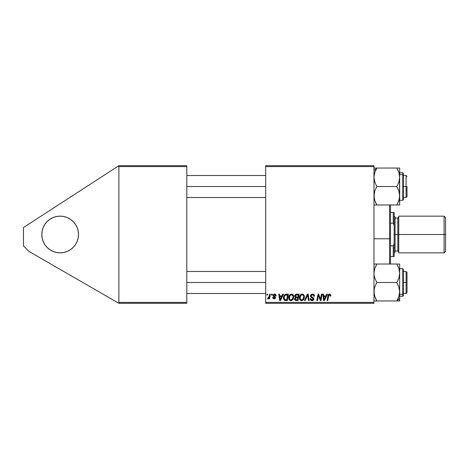 <?xml version="1.0" encoding="UTF-8"?>
<svg xmlns="http://www.w3.org/2000/svg" width="469" height="469" viewBox="0 0 469 469"><rect width="100%" height="100%" fill="white"/><g stroke="black" fill="none" stroke-linecap="round" stroke-linejoin="round"><path stroke-width="0.7" d="M56.573 252.498L60.155 252.85A18.35 18.35 0 0 1 41.8 234.5A18.35 18.35 0 0 1 60.155 216.15L56.573 216.502L53.132 217.546L49.96 219.24L47.176 221.52L44.895 224.305L43.201 227.477L42.157 230.918L41.8 234.5L42.157 238.082L43.201 241.523L44.895 244.695L47.176 247.48L49.96 249.76L53.132 251.454L56.573 252.498L60.155 252.85L63.737 252.498L67.178 251.454L70.35 249.76L73.129 247.48L75.415 244.695L77.109 241.523L78.153 238.082L78.505 234.5L78.153 230.918L77.109 227.477L75.415 224.305L73.129 221.52L70.35 219.24L67.178 217.546L63.737 216.502L60.155 216.15L56.573 216.502L53.132 217.546L49.96 219.24L47.176 221.52M265.7 165.68L373.975 165.68L373.975 166.595L265.7 166.595L265.7 302.405L373.975 302.405L373.975 165.68L265.7 165.68L265.7 166.595L265.7 165.68M282.748 294.145L281.957 295.898L282.748 294.145L283.469 294.145L280.485 300.57L279.671 300.57L278.791 294.145L279.465 294.145L279.676 295.898L281.957 295.898L279.676 295.898L279.465 294.145L278.791 294.145L279.671 300.57L280.485 300.57L283.469 294.145L282.748 294.145L283.469 294.145L280.485 300.57L279.671 300.57L278.791 294.145L279.465 294.145M294.655 296.344L294.942 295.065L295.757 294.303L299.064 294.145L297.979 300.57L295.552 300.494L294.761 299.884L294.608 298.53L295.447 297.44L294.643 296.144L295.447 297.44L294.561 299.005L295.447 300.459L297.979 300.57L299.064 294.145L296.496 294.145L299.064 294.145L297.979 300.57L295.658 300.518M329.285 294.069L330.446 294.45L330.709 296.062L330.035 296.144L329.695 294.866L328.857 295.054L327.761 300.57L327.086 300.57L328.153 294.913L329.449 294.063L327.878 295.863L327.086 300.57L327.761 300.57L328.529 296.021L329.408 294.813L330.1 295.587L330.035 296.144L330.709 296.062L330.768 295.476L330.709 296.062L330.035 296.144L330.065 295.3M320.726 298.061L321.417 294.145L320.726 298.061L321.417 294.145L322.092 294.145L320.995 300.57L320.286 300.57L318.451 295.118L317.554 300.57L316.88 300.57L317.964 294.145L318.668 294.145L320.52 299.585L320.726 298.061L320.52 299.585L318.668 294.145L317.964 294.145L316.88 300.57L317.554 300.57L318.451 295.118L320.286 300.57L320.995 300.57L322.092 294.145L321.417 294.145L322.092 294.145L320.995 300.57L320.286 300.57M310.496 295.951L311.088 294.567L312.723 294.069L314.042 294.643L314.5 296.238L313.831 296.314L313.614 295.294L312.811 294.837L311.774 294.948L311.187 295.652L311.381 296.502L313.726 298.337L313.714 299.632L313.046 300.412L311.662 300.623L310.46 299.849L310.161 298.647L310.83 298.583L311.023 299.404L311.821 299.884L312.676 299.779L313.163 299.087L312.975 298.466L310.906 297.176L310.496 295.951L313.163 298.988L312.055 299.902L310.83 298.583L310.156 298.788C310.244 299.961 310.871 300.582 312.032 300.652C313.145 300.611 313.749 300.049 313.831 298.946L313.075 297.545L311.334 296.449L311.164 295.886L312.465 294.813L313.661 295.364L313.831 296.314L314.5 296.238C314.517 294.86 313.855 294.133 312.512 294.063C311.287 294.116 310.613 294.743 310.496 295.951L310.531 295.558M305.213 300.57L304.492 300.57L307.295 294.145L308.151 294.145L309.135 300.57L308.461 300.57L307.617 295.06L305.213 300.57L304.492 300.57L305.213 300.57L307.617 295.06L308.461 300.57L309.135 300.57L308.151 294.145L307.295 294.145L308.151 294.145L309.135 300.57L308.461 300.57M299.398 297.792L299.779 295.91L300.981 294.426L302.693 294.116L303.935 295.065L304.399 296.59L304.211 298.337L302.687 300.394L301.491 300.647L300.43 300.271L299.662 299.281L299.398 297.792C299.357 299.421 300.096 300.371 301.62 300.652L303.525 299.679L304.404 296.836C304.416 295.259 303.678 294.333 302.2 294.063C300.318 294.509 299.386 295.751 299.398 297.792L299.486 296.842M326.711 294.145L325.92 295.898L326.711 294.145L327.432 294.145L324.448 300.57L323.633 300.57L322.754 294.145L323.422 294.145L323.639 295.898L325.92 295.898L323.639 295.898L323.422 294.145L322.754 294.145L323.633 300.57L324.448 300.57L327.432 294.145L326.711 294.145L327.432 294.145L324.448 300.57L323.633 300.57L322.754 294.145L323.422 294.145M288.722 297.792L289.103 295.91L290.305 294.426L292.011 294.116L293.26 295.065L293.723 296.59L293.535 298.337L292.005 300.394L290.815 300.647L289.754 300.271L288.986 299.281L288.722 297.792C288.675 299.421 289.42 300.371 290.938 300.652L292.849 299.679L293.729 296.836C293.735 295.259 293.002 294.333 291.525 294.063C289.643 294.509 288.711 295.751 288.722 297.792M285.457 294.298L288.388 294.145L287.304 300.57L284.695 300.418L283.616 299.099L283.727 296.32L284.372 295.107L285.457 294.298C284.091 295.089 283.428 296.302 283.469 297.938L284.882 300.482L287.304 300.57L288.388 294.145L286.489 294.145L288.388 294.145L287.304 300.57L284.982 300.512M273.955 298.296L274.875 297.674L274.811 297.293L273.292 296.261L272.958 295.411L274.529 294.063L275.584 294.374L276.077 295.171L276.124 295.728L275.461 295.81L274.998 294.767L273.691 295.054L273.761 295.769L275.203 296.713L275.543 297.569L275.139 298.542L273.849 298.882L272.952 298.431L272.624 297.481L273.292 297.399L273.521 298.061L274.172 298.313L274.816 297.932L274.84 297.387L273.146 296.08L273.081 294.849L274.529 294.063L272.958 295.411L273.292 296.261L274.875 297.674L274.172 298.313L273.292 297.399L272.624 297.481L274.142 298.9L275.543 297.569L273.626 295.364L274.5 294.643L275.461 295.81L276.124 295.646L275.455 295.704M271.469 295.06L271.621 294.145L272.29 294.145L272.149 295.06L271.469 295.06L272.149 295.06L272.29 294.145L271.621 294.145L272.29 294.145L272.149 295.06L271.469 295.06L271.621 294.145L271.469 295.06M266.961 295.06L267.119 294.145L267.781 294.145L267.647 295.06L266.961 295.06L267.647 295.06L267.781 294.145L267.119 294.145L267.781 294.145L267.647 295.06L266.961 295.06L267.119 294.145L266.961 295.06M269.288 296.332L269.693 294.145L270.367 294.145L269.575 298.817L268.901 298.817L269.071 297.85L268.356 298.776L267.535 298.73L267.799 298.003L268.79 297.704L269.353 296.015L267.535 298.73L267.987 298.9L269.071 297.85L268.901 298.817L269.575 298.817L270.367 294.145L269.693 294.145L270.367 294.145L269.575 298.817L268.901 298.817M265.7 303.32L373.975 303.32L373.975 166.595L265.7 166.595L265.7 303.32L265.7 302.405L373.975 302.405L373.975 303.32L265.7 303.32M118.88 165.68L186.785 165.68L186.785 166.595L118.88 166.595L118.88 302.405L186.785 302.405L186.785 165.68L118.88 165.68L118.88 166.595L118.88 165.68L23.45 227.547L118.88 165.68M118.88 303.32L186.785 303.32L186.785 166.595L118.88 166.595L118.88 303.32L118.88 302.405L186.785 302.405L186.785 303.32L118.88 303.32L28.955 251.402L23.45 245.897L23.45 227.547L23.45 245.897L28.955 251.402L118.88 303.32M304.111 295.4L304.375 296.344M304.393 297.217L304.404 296.836M301.491 300.647L301.139 300.6M300.641 300.406L300.054 299.92M299.908 299.726L299.668 299.286M299.509 298.8L299.427 298.307M300.482 294.837L300.975 294.432M301.585 294.151L301.884 294.086M303.549 298.173L303.736 296.807L302.997 299.187L301.643 299.902L302.288 299.755M300.682 295.71L300.148 298.577L300.664 299.503L301.643 299.902C300.565 299.691 300.043 299.011 300.066 297.862L300.113 298.431M300.183 296.854L300.066 297.862C300.025 296.261 300.723 295.241 302.153 294.813L301.907 294.837M302.693 294.919L302.153 294.813C303.214 295.013 303.742 295.681 303.736 296.807L303.449 295.611L302.704 294.925M302.716 299.474L303.578 298.067M303.654 297.756L303.701 297.452M303.191 298.935L302.687 299.503M301.045 295.277L301.673 294.895M301.209 295.142L300.342 296.373M307.77 296.326L307.711 295.904M307.295 294.145L304.492 300.57L307.295 294.145M312.723 294.069L313.333 294.18M313.714 294.362L313.392 294.204M314.283 295.036L314.406 295.394M314.5 296.238L313.831 296.314M313.837 296.109L313.562 295.224M313.439 295.107L312.911 294.86M312.811 294.837L312.231 294.825M311.269 295.429L311.17 295.769M312.272 297.076L313.239 297.674M313.726 298.348L313.82 298.718M313.808 299.292L313.444 300.078M312.723 300.553L312.377 300.629M311.668 300.623L310.689 300.142L310.161 298.647L310.83 298.583M311.821 299.884L312.26 299.89M313.122 299.286L312.635 298.225M313.163 298.988L312.975 298.466M312.348 298.061L311.762 297.745M310.671 296.807L310.501 296.097M310.642 295.189L310.812 294.878M310.83 294.854L311.187 294.479M310.29 299.515L310.46 299.849M310.683 300.137L311.305 300.535M313.55 299.943L313.714 299.632M313.075 297.545L312.682 297.299M318.92 296.76L319.026 297.076M318.527 295.435L318.451 295.118M318.211 296.801L317.554 300.57L316.88 300.57L317.964 294.145L318.668 294.145L320.145 298.272M320.52 299.585L320.556 299.204M330.762 295.622L330.709 296.062M330.035 296.144L330.1 295.587L329.308 294.819M328.529 296.021L327.761 300.57L327.086 300.57L327.942 295.534M328.153 294.913L328.728 294.245M330.768 295.476L329.59 294.063M329.994 294.145L330.446 294.45M323.962 298.261L324.132 299.867L324.665 298.554L324.132 299.867L323.733 296.648L325.556 296.648L324.665 298.554L325.556 296.648L323.733 296.648L324.249 299.533M324.009 298.601L324.05 298.917M296.338 300.57L295.447 300.459M294.761 299.884L294.608 299.462M294.608 298.536L294.89 297.891M296.302 294.157L296.496 294.145C295.341 294.292 294.725 294.96 294.643 296.144L294.655 295.951M294.679 295.763L294.778 295.4M294.808 295.335L295.159 294.755M295.165 294.749L295.757 294.303M295.828 295.13L298.261 294.895L297.897 297.065L296.484 297.065L295.312 296.162L295.406 295.669M295.323 295.974L296.684 294.901L295.517 295.447L295.488 296.766L297.897 297.065L298.261 294.895L296.109 294.995M296.543 294.907L296.848 294.895M295.704 299.761L296.285 299.82L295.23 298.982L295.452 299.609M295.845 297.938L296.684 297.815L295.599 298.079L295.23 298.982L295.277 298.606M296.396 297.827L297.768 297.815L297.434 299.82L296.285 299.82L297.434 299.82L297.768 297.815L296.115 297.862M296.074 295.013L295.681 295.247M297.012 294.895L296.355 294.931M295.23 298.982L295.394 299.533M295.898 299.797L296.285 299.82M292.251 294.192L292.797 294.514M293.436 295.394L293.723 296.59M293.535 298.337L293.154 299.24M289.971 300.406L289.379 299.92M289.232 299.726L288.986 299.286M288.828 298.788L288.746 298.307M288.734 297.469L288.81 296.848M288.98 296.209L288.886 296.514M289.59 295.077L290.03 294.626M290.909 294.151L291.202 294.086M292.873 298.173L293.061 296.807L292.322 299.187L290.962 299.902L291.607 299.755M290 295.71L289.467 298.577L289.989 299.503L290.962 299.902C289.889 299.691 289.361 299.011 289.391 297.862L289.437 298.431M289.396 297.61L289.391 297.862C289.35 296.261 290.047 295.241 291.472 294.813L290.991 294.895M292.017 294.919L291.472 294.813C292.539 295.013 293.066 295.681 293.061 296.807L292.855 295.769L291.349 294.819M292.035 299.474L292.902 298.067M292.973 297.756L293.025 297.452M292.515 298.935L292.011 299.503M291.22 294.837L290.37 295.277M290.534 295.142L289.66 296.373M280.398 299.257L281.593 296.648L279.77 296.648L280.175 299.867L279.77 296.648L281.593 296.648L280.292 299.527M280.052 298.601L280.087 298.917M284.519 300.33L284.202 300.101M283.534 298.73L283.481 298.331M283.727 296.314L284.361 295.118M286.237 294.919L287.585 294.895L286.752 299.82L285.146 299.767M284.642 299.521L286.752 299.82L287.585 294.895L285.17 295.306M284.718 299.585L284.132 297.979L284.407 299.234M284.155 297.487L284.566 296.074L284.132 297.979C284.091 296.086 284.959 295.06 286.729 294.895L286.401 294.907M284.964 295.493L284.636 295.951M284.572 296.068L284.929 295.529M275.42 295.388L274.998 294.767M274.629 294.649L274.177 294.684M274.148 294.69L273.691 295.054M273.796 294.907L273.832 295.839M273.626 295.364L274.816 296.437M273.761 295.769L274.4 296.209L273.761 295.769M275.291 298.372L274.547 298.853M272.63 297.627L273.292 297.399L273.345 297.745M274.084 298.313L274.406 298.284M274.172 298.313L274.875 297.674L274.259 296.877M274.875 297.674L274.811 297.293L274.875 297.674M273.292 296.261L272.987 295.13M276.124 295.646L274.529 294.063M274.846 294.081L275.162 294.151M273.955 294.133L274.388 294.063M268.878 298.19L268.673 298.483M268.649 298.513L268.18 298.864M267.641 298.794L267.987 298.9L267.535 298.73L267.799 298.003L268.286 298.126M269.212 296.66L268.907 297.516M269.018 297.276L269.165 296.83M269.693 294.145L269.353 296.015M303.701 297.44L303.719 296.455M303.654 296.103L303.531 295.769M302.505 294.854L302.024 294.819M324.067 299.064L324.102 299.462M295.312 296.162L295.845 296.988M296.056 297.035L296.484 297.065M293.025 297.44L293.043 296.455M292.855 295.769L292.152 294.989M289.508 296.854L289.42 297.358M280.286 299.533L280.421 299.199M280.005 298.261L280.145 299.462M286.072 294.942L285.75 295.007M284.372 296.525L284.232 297M284.132 297.979L284.208 298.735M284.39 299.204L284.636 299.515M43.201 241.523L44.895 244.695L47.176 247.48L49.96 249.76L53.132 251.454M63.737 216.502L60.155 216.15A18.35 18.35 0 0 1 78.505 234.5A18.35 18.35 0 0 1 60.155 252.85L63.737 252.498L67.178 251.454L70.35 249.76L73.129 247.48M78.153 238.082L78.505 234.5L78.153 230.918M77.109 227.477L75.415 224.305L73.129 221.52L70.35 219.24L67.178 217.546M389.575 238.791L390.495 238.692L390.495 204.976L390.495 264.024L390.495 238.692L389.575 238.791L389.575 204.976L389.575 238.791L373.975 238.791L389.575 238.791L389.575 264.024L389.575 238.791M406.095 186.51L407.01 186.51L407.01 196.605L407.01 186.51L406.095 186.51L406.095 175.5L406.095 186.51L403.34 186.51L406.095 186.51L406.095 197.519L406.095 186.51M186.785 186.51L265.7 186.51L186.785 186.51M376.085 204.976L373.975 204.976L376.836 204.976L374.772 200.492L373.975 195.743L374.778 190.989L376.836 186.51L374.778 182.048L373.975 177.276L374.772 172.533L376.836 168.043L373.975 170.517L376.836 168.043L373.975 168.043M399.26 199.137L397.565 203.587M399.67 172.744L402.789 172.744L402.789 174.591A0.551 0.475 0 0 1 403.34 175.066L403.34 173.296L402.789 172.744L402.789 174.591L399.67 174.591L402.789 174.591L402.789 198.428M375.136 201.494L374.186 198.147L374.186 193.328L374.778 190.989L376.836 186.51L396.815 186.51L398.873 190.994L399.67 195.743L398.873 200.498L396.815 204.976L399.67 204.976L399.67 177.276L398.873 182.019L396.815 186.51L376.836 186.51L374.778 182.048L374.186 179.703L373.975 177.276L374.772 172.533L374.186 174.873M399.459 198.17L399.67 168.043L396.815 168.043L398.867 172.504L399.67 177.276L399.67 168.043L376.836 168.043L396.815 168.043L397.958 170.235M373.975 204.976L396.815 204.976L376.836 204.976L375.687 202.784M375.341 171.021L376.836 168.043L374.186 168.043M399.459 174.861L398.867 172.51L399.67 177.276L399.465 179.662L398.873 182.019L396.815 186.51L398.873 190.994L399.465 193.339L399.67 204.976L398.867 204.976L399.465 204.976M376.308 168.992L374.778 172.51L376.478 168.676M399.67 200.275L402.789 200.275L402.789 174.591A0.551 0.475 180 0 1 403.34 175.066L403.34 199.694M403.34 173.325L403.34 197.953M398.046 170.417L398.867 172.504M398.093 204.976L396.815 204.976L397.395 203.915M399.183 173.589L398.873 172.516M376.654 204.66L376.836 204.976M375.182 201.617L375.681 202.772M374.661 200.134L374.772 200.486M374.772 172.528L374.913 172.111M374.778 268.485L376.836 264.024L374.778 268.485M374.391 269.845L374.198 270.783M399.459 300.957L399.67 298.483L396.815 300.957L399.67 300.957L398.867 300.957L399.67 300.957L399.67 291.724L398.873 296.467L396.815 300.957L399.465 300.957M399.67 296.256L402.789 296.256L403.34 295.704L403.34 293.934A0.551 0.475 180 0 1 402.789 294.409L402.789 296.256L402.789 294.409L399.67 294.409L402.789 294.409L402.789 268.725L403.34 269.276M376.285 299.967L375.687 298.759L376.836 300.957L373.975 300.957L396.815 300.957L376.836 300.957L374.778 296.496L374.186 294.151L374.18 289.338L374.772 286.981L376.836 282.49L396.815 282.49L398.867 286.952L399.67 291.724L399.67 273.257L398.873 278.011L396.815 282.49L376.836 282.49L374.772 278.006L374.186 275.661L373.975 273.257L374.778 268.502L373.975 273.257L374.186 275.661L374.772 278.006L376.836 282.49L374.772 286.981L374.18 289.338L373.975 291.724L374.778 296.49L374.186 294.151M375.687 266.222L376.836 264.024L396.815 264.024L398.873 268.508L399.67 273.257L399.67 264.024L374.18 264.024M398.984 268.866L399.67 273.257L399.67 264.024L397.964 264.024L399.67 264.024M398.515 267.506L397.173 264.657M374.778 264.024L376.836 264.024L376.079 265.413M397.343 300.008L397.964 298.759L396.815 300.957L399.67 298.483L399.67 273.257L398.873 278.011L396.815 282.49L398.867 286.952L399.459 289.297L399.67 291.724L399.201 295.341M398.31 297.979L397.173 300.324M403.34 269.306L403.34 295.675M402.789 270.572L402.789 294.409A0.551 0.475 0 0 0 403.34 293.934L403.34 271.047M396.997 264.34L396.815 264.024L397.964 264.024L396.815 264.024L397.343 264.973M398.462 267.383L398.873 268.502M397.56 264.024L398.867 264.024M398.732 296.889L398.873 296.484M399.254 295.136L399.465 294.127M398.093 300.957L398.867 300.957M376.654 300.641L374.461 295.411M406.095 282.49L406.095 293.5L406.095 282.49L403.34 282.49L406.095 282.49L406.095 271.481L406.095 282.49L407.01 282.49L406.095 282.49M407.01 292.586L407.01 272.395L407.01 292.586L406.095 293.5L403.34 293.5M265.7 282.49L186.785 282.49L265.7 282.49M398.873 200.498L399.09 199.788M399.559 197.519L399.465 198.147L399.559 197.519M397.343 204.027L396.815 204.976M396.997 168.359L396.815 168.043M375.687 168.043L374.778 168.043M399.172 269.523L399.459 270.836M374.778 296.478L374.649 296.08M374.661 296.115L374.772 296.467M376.836 300.957L376.249 299.896M390.495 256.525L394.165 256.525L394.165 243.675L393.245 245.85L390.495 245.85L393.245 245.85L393.245 256.525L393.245 245.85L394.165 243.675L394.165 256.525L390.495 256.525M394.165 212.475L390.495 212.475L393.245 212.475L393.245 223.15L394.165 225.325L394.165 243.675L394.165 212.475L394.165 225.325L393.245 223.15L393.245 212.475L394.165 212.475M390.495 223.15L393.245 223.15L390.495 223.15M444.084 234.5L445.55 234.5L445.55 217.616L445.55 234.5L444.084 234.5L444.084 216.15L444.084 234.5L398.75 234.5L444.084 234.5L444.084 252.85L444.084 234.5M398.75 251.935L397.835 251.015L397.835 234.5L394.165 234.5L395.08 234.5L395.08 217.065L395.08 234.5L398.75 234.5L398.75 252.85L398.75 216.15L398.75 234.5L397.835 234.5L397.835 251.015L397.835 217.985L395.08 217.985M445.55 251.384L445.55 234.5L445.55 251.384L444.084 252.85L398.75 252.85M395.08 251.935L395.08 234.5L395.08 251.935L394.165 252.85M397.835 234.5L397.835 217.985L397.835 234.5M403.34 175.5L406.095 175.5L407.01 176.414M186.785 175.5L265.7 175.5M186.785 197.519L265.7 197.519M403.34 197.519L406.095 197.519L407.01 196.605M402.789 200.275L403.34 199.724M399.67 268.725L402.789 268.725M265.7 293.5L186.785 293.5M407.01 272.395L406.095 271.481L403.34 271.481M265.7 271.481L186.785 271.481M398.75 216.15L444.084 216.15L445.55 217.616M394.165 216.15L395.08 217.065M397.835 251.015L395.08 251.015M397.835 217.985L398.75 217.065"/></g></svg>
